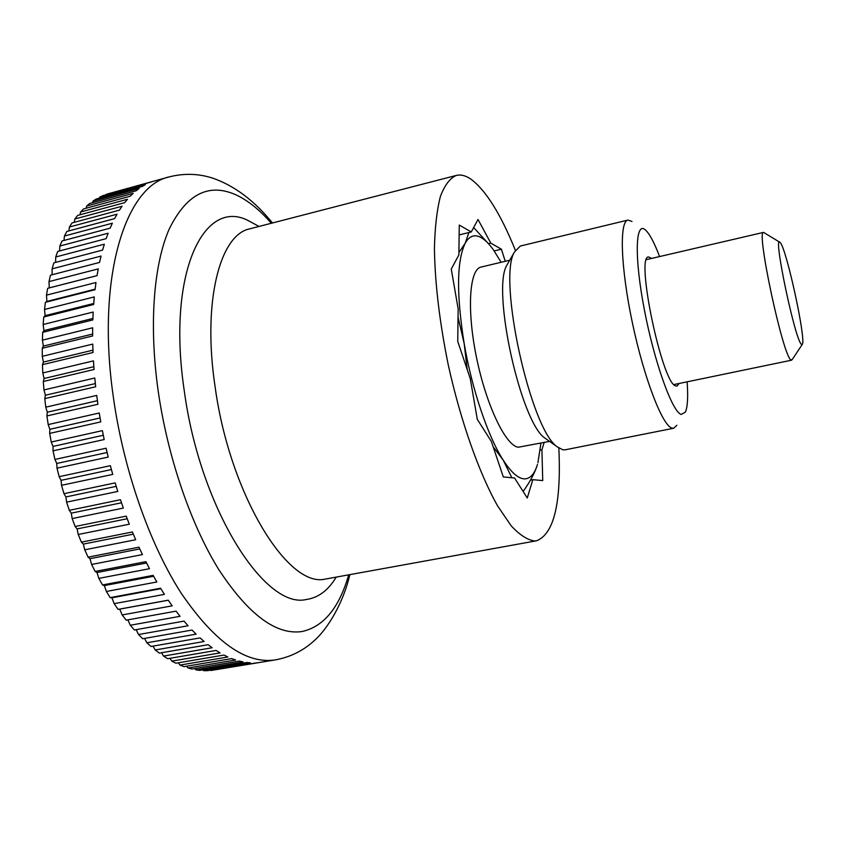 <?xml version="1.0" encoding="UTF-8"?>
<svg xmlns="http://www.w3.org/2000/svg" width="845" height="845" viewBox="0 0 845 845"><rect width="100%" height="100%" fill="white"/><g stroke="black" fill="none" stroke-linecap="round" stroke-linejoin="round"><path stroke-width="1.27" d="M558.851 448.04C561.386 502.997 553.971 533.903 536.596 540.779L534.864 540.98C527.724 540.166 519.823 535.107 511.172 525.801L497.663 506.007C479.147 473.306 460.673 421.169 448.272 364.945C439.527 321.85 434.911 282.959 434.425 248.272C434.921 227.263 436.918 209.982 440.403 196.42C444.639 185.256 449.92 178.263 456.258 175.443C460.778 174.334 465.648 175.559 470.876 179.108C485.875 190.283 500.705 214.007 515.365 250.278M349.798 574.748C343.725 601.482 328.293 628.764 313.379 641.418C302.647 651.009 290.025 657.156 275.512 659.861C246.17 664.445 214.725 642.211 181.179 593.169C149.533 544.032 123.328 469.345 113.209 396.178C96.15 276.938 125.609 185.742 169.306 176.88L106.428 194.255L151.857 181.791L102.963 195.596L99.615 197.17L145.403 184.622L142.224 186.439L96.245 199.029L93.003 201.099L139.161 188.477L136.098 190.812L89.76 203.465L86.644 206.043L133.172 193.357L130.246 196.209L83.539 208.937L80.571 212.021L127.458 199.272L124.68 202.652L77.624 215.422L74.814 219.013L122.06 206.222L119.462 210.13L72.047 222.932L69.417 227.02L117.011 214.207L114.603 218.633L66.84 231.456L64.421 236.04L112.353 223.207L110.156 228.139L62.044 240.962L59.837 246.032L108.118 233.209L106.143 238.639L57.703 251.451L55.728 256.986L104.326 244.184L102.604 250.078L53.837 262.869L52.105 268.858L101.03 256.077L99.552 262.436L50.478 275.185L49.01 281.596L98.242 268.879L97.027 275.66L47.658 288.346L49.242 287.902L49.01 281.596M46.475 295.158L95.981 282.505L95.052 289.698L45.408 302.309L46.897 301.433L46.475 295.158L47.658 288.346M44.51 309.481L94.291 296.912L93.658 304.475L43.75 316.991L45.123 315.681L44.51 309.481L45.408 302.309M43.148 324.512L93.172 312.037L92.844 319.917L42.694 332.338L43.94 330.596L43.148 324.512L43.75 316.991M42.398 340.144L92.665 327.786L92.633 335.961L42.261 348.256L43.37 346.091L42.398 340.144L42.694 332.338M42.282 356.326L92.749 344.095L93.024 352.513L42.461 364.67L43.412 362.093L42.282 356.326L42.261 348.256M42.799 372.951L93.457 360.868L94.049 369.487L43.306 381.496L44.088 378.507L42.799 372.951L42.461 364.67M43.961 389.936L94.777 378L95.675 386.767L44.796 398.618L45.387 395.238L43.961 389.936L43.306 381.496M45.767 407.174L96.71 395.407L97.914 404.28L46.919 415.951L47.309 412.212L45.767 407.174L44.796 398.618M48.197 424.581L99.256 412.994L100.766 421.898L49.665 433.4L49.855 429.302L48.197 424.581L46.919 415.951M51.26 442.03L102.382 430.633L104.188 439.537L53.034 450.839L53.013 446.424L51.26 442.03L49.665 433.4M54.914 459.437L106.1 448.23L108.192 457.071L56.995 468.183L56.752 463.472L54.914 459.437L53.034 450.839M59.161 476.686L110.368 465.679L112.734 474.415L61.527 485.315L61.051 480.34L59.161 476.686L56.995 468.183M63.966 493.681L115.163 482.886L117.782 491.441L66.597 502.141L65.899 496.934L63.966 493.681L61.527 485.315M69.301 510.327L120.465 499.722L123.317 508.077L72.184 518.566L71.255 513.158L69.301 510.327L66.597 502.141M75.12 526.509L126.222 516.115L129.296 524.206L78.236 534.484L77.085 528.907L75.12 526.509L72.184 518.566M81.395 542.152L132.401 531.97L135.675 539.733L84.732 549.81L83.349 544.106L81.395 542.152L78.236 534.484M88.091 557.151L138.971 547.18L142.425 554.595L91.619 564.471L90.003 558.672L88.091 557.151L84.732 549.81M95.147 571.452L145.889 561.671L149.502 568.706L98.844 578.381L97.017 572.519L95.147 571.452L91.619 564.471M102.53 584.962L153.103 575.382L156.843 581.983L106.375 591.468L104.336 585.585L102.53 584.962L98.844 578.381M110.199 597.616L160.561 588.236L164.416 594.384L114.159 603.668L111.92 597.806L110.199 597.616L106.375 591.468M118.089 609.372L168.239 600.172L172.179 605.844L122.155 614.949L119.715 609.129L118.089 609.372L114.159 603.668M275.512 659.861L210.933 670.486L257.408 662.734L207.215 670.698L203.518 670.666L250.363 662.839L246.708 662.512L199.673 670.37L195.86 669.842L243.075 661.931L239.304 661.086L191.921 669.029L188.012 667.983L235.575 659.987L231.72 658.604L183.978 666.652L179.985 665.089L227.896 656.987L223.967 655.055L175.876 663.209L171.831 661.117L220.08 652.9L216.088 650.428L167.659 658.709L163.56 656.079L212.148 647.745L208.113 644.714L159.367 653.122L155.237 649.963L204.141 641.492L200.085 637.922L151.023 646.467L146.893 642.781L196.103 634.162L192.037 630.053L142.678 638.746L138.559 634.532L188.065 625.765L184.02 621.117L134.376 629.969L130.299 625.247L180.069 616.311L176.066 611.146L126.169 620.167L122.155 614.949M802.169 344.538L792.272 359.495L790.909 359.864C782.998 356.389 755.831 229.502 763.563 232.386L779.66 242.156M780.474 242.906L780.062 242.409C772.488 232.47 795.008 340.165 801.419 344.316L802.433 344.147C805.929 338.465 786.843 250.49 780.474 242.906M203.518 670.666L202.758 669.863M195.86 669.842L194.762 668.553M188.012 667.983L186.608 666.209M179.985 665.089L178.316 662.797M171.831 661.117L169.929 658.318M163.56 656.079L161.49 652.752M155.237 649.963L153.008 646.119M146.893 642.781L144.548 638.408M138.559 634.532L136.151 629.652M130.299 625.247L127.849 619.86M52.136 274.752L52.105 268.858M55.58 262.415L55.728 256.986M59.541 250.965L59.837 246.032M64.009 240.445L64.421 236.04M68.92 230.896L69.417 227.02M74.275 222.33L74.814 219.013M80.011 214.778L80.571 212.021M86.116 208.229L86.644 206.043M92.549 202.705L93.003 201.099M99.266 198.205L99.615 197.17M97.038 275.618L49.242 287.902M95.115 289.17L46.897 301.433M93.732 303.471L45.123 315.681M92.887 318.459L43.94 330.596M92.623 334.05L43.37 346.091M92.939 350.157L43.412 362.093M93.837 366.698L44.088 378.507M95.327 383.577L45.387 395.238M97.407 400.699L47.309 412.212M100.08 417.958L49.855 429.302M103.312 435.259L53.013 446.424M107.093 452.497L56.752 463.472M111.403 469.556L61.051 480.34M116.209 486.361L65.899 496.934M121.49 502.786L71.255 513.158M127.204 518.745L77.085 528.907M133.309 534.156L83.349 544.106M139.774 548.933L90.003 558.672M146.555 562.992L97.017 572.519M153.589 576.269L104.336 585.585M160.846 588.69L111.92 597.806M168.271 600.225L119.715 609.129M459.141 234.942L471.278 231.952L478.016 219.468L490.797 243.128L488.452 243.698M530.459 480.14L532.836 479.675L527.269 497.99L514.563 477.995L503.314 476.96L491.399 441.523L477.298 419.321L470.253 378.623L457.736 341.401L458.159 308.879L451.262 269.048L458.877 254.936L459.268 225.087L471.278 231.952M544.127 442.474L541.92 449.762L540.272 450.089M490.797 243.128L501.391 249.19L494.188 250.933M541.92 449.762L542.733 480.594L532.836 479.675M501.391 249.19L505.247 261.295M523.118 491.463C530.29 481.428 535.075 472.418 537.462 464.444C534.431 474.383 529.899 479.189 523.879 478.851C517.784 478.259 510.876 471.996 503.176 460.06L511.848 477.742M468.89 232.544L465.194 243.223C469.387 235.797 474.732 233.938 481.227 237.646C485.083 239.895 489.097 243.878 493.258 249.624L501.138 262.277M549.556 441.386L518.291 447.227C505.754 445.843 486.276 405.346 476.527 357.636C466.651 309.935 469.334 269.206 481.069 267.073L509.725 260.228M676.834 425.267L673.718 428.235L565.157 449.815L562.907 449.825L557.32 446.878C530.628 429.809 497.388 278.67 514.457 251.99L520.351 246.032L627.941 220.08L632.007 221.464M673.718 428.235L672.05 428.119C662.522 425.986 644.101 378.465 632.419 322.98C620.642 267.495 619.195 221.337 627.941 220.08M687.133 381.824C688.2 397.002 687.608 407.11 685.337 412.138L681.218 414.451C672.366 412.128 654.537 362.737 644.45 310.2C634.246 257.598 635.303 221.02 645.242 229.819L645.559 230.083C649.668 233.917 654.347 242.747 659.586 256.574M679.148 383.482L676.993 386.112L675.694 385.922C662.142 383.683 635.239 255.306 648.59 256.943L651.643 258.422M508.32 262.658L506.905 265.129C491.473 289.56 520.689 422.416 544.951 438.122L547.264 439.759M493.153 446.741L503.176 460.06C488.03 436.633 471.996 389.418 464.19 343.63C456.374 294.472 456.712 261.01 465.194 243.223L458.909 252.528M540.906 443.129L537.927 462.806M488.928 244.216L473.644 227.558M458.053 317.287L464.19 343.63L467.243 369.698M348.647 574.949C339.215 607.808 323.709 626.663 302.119 631.511C276.347 635.366 248.641 614.833 218.992 569.91C191.012 524.998 167.648 457.251 158.173 390.939C148.794 324.617 153.716 264.274 169.264 228.942C186.375 194.318 208.377 182.847 235.269 194.54C247.511 200.075 259.521 209.655 271.319 223.27M336.13 577.23C328.219 590.391 318.269 597.827 306.281 599.506C264.897 609.646 200.17 508.743 184.358 391.404C166.56 273.854 203.487 197.762 247.965 220.439L258.992 226.449M536.596 540.779L324.395 579.247C287.353 587.127 229.967 494.283 215.243 387.792C202.071 301.866 219.88 234.466 249.866 228.815L456.258 175.443M673.93 384.559L791.659 360.171M646.446 259.626L763.563 232.386M272.439 222.974C254.525 200.814 234.73 185.9 213.046 178.242C198.797 173.574 184.21 173.109 169.306 176.88M544.951 438.122L557.32 446.878M506.905 265.129L514.457 251.99"/></g></svg>

